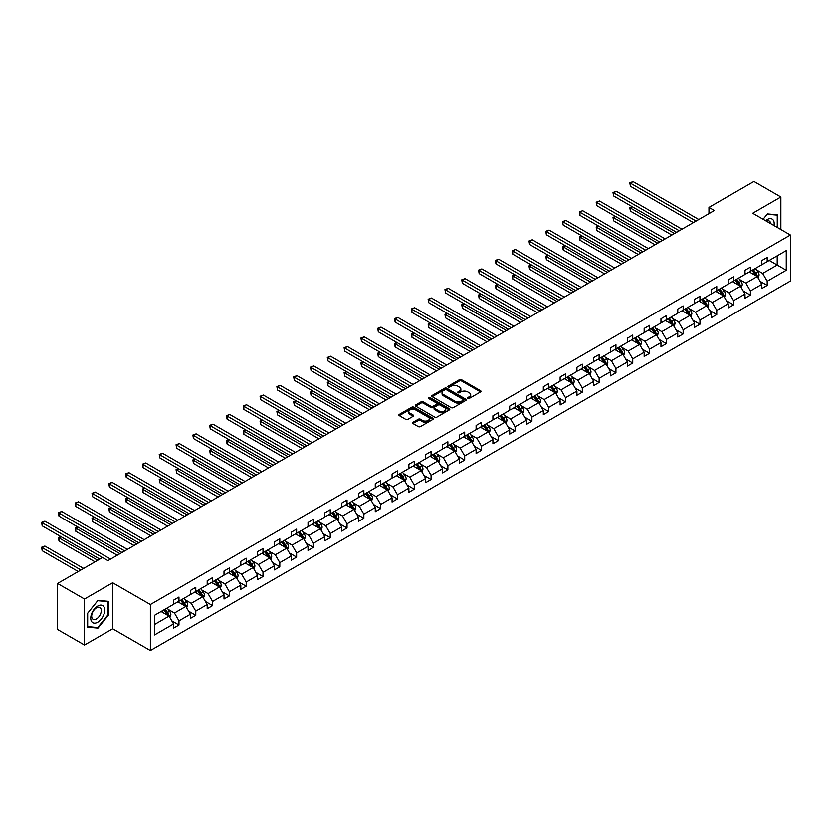 <?xml version="1.0" encoding="UTF-8"?>
<svg xmlns="http://www.w3.org/2000/svg" width="832" height="832" viewBox="0 0 832 832"><rect width="100%" height="100%" fill="white"/><g stroke="black" fill="none" stroke-linecap="round" stroke-linejoin="round"><path stroke-width="1.25" d="M467.834 398.403A1.05 0.603 0 0 0 469.31 398.403L480.553 391.914A1.498 0.863 0 0 0 480.99 391.3A1.498 0.863 0 0 0 480.553 390.697L461.51 379.704A1.498 0.863 0 0 0 459.399 379.704L448.167 386.194A1.05 0.603 0 0 0 449.644 387.046L451.1 386.204A4.784 2.766 0 0 1 457.87 386.204L459.451 387.119A4.784 2.766 0 0 1 460.855 389.074A4.784 2.766 0 0 1 459.451 391.03L457.995 391.872A1.05 0.603 0 0 0 459.482 392.725L460.928 391.882A4.784 2.766 0 0 1 467.698 391.882L469.29 392.798A4.784 2.766 0 0 1 470.683 394.753A4.784 2.766 0 0 1 469.29 396.708L467.834 397.55A1.05 0.603 0 0 0 467.834 398.403L467.834 397.55M412.974 422.313A1.498 0.863 0 0 0 412.537 422.926A1.498 0.863 0 0 0 412.974 423.54L418.319 426.618A1.498 0.863 0 0 0 420.43 426.618L432.91 419.422A1.498 0.863 0 0 0 433.347 418.808A1.498 0.863 0 0 0 432.91 418.194L413.878 407.212A1.498 0.863 0 0 0 411.757 407.212L399.287 414.409A1.498 0.863 0 0 0 398.85 415.022A1.498 0.863 0 0 0 399.287 415.636L405.735 419.359A1.498 0.863 0 0 0 407.846 419.359L413.192 416.27A1.498 0.863 0 0 0 413.629 415.667A1.498 0.863 0 0 0 413.192 415.054L409.989 413.202A4.004 2.309 0 0 1 408.814 411.57A4.004 2.309 0 0 1 411.289 409.438A4.004 2.309 0 0 1 415.646 409.937L428.178 417.175A4.004 2.309 0 0 1 429.354 418.808A4.004 2.309 0 0 1 426.878 420.94A4.004 2.309 0 0 1 422.521 420.441L420.43 419.234A1.498 0.863 0 0 0 418.319 419.234L412.974 422.313L412.974 423.54L418.319 420.482L418.319 419.234M112.674 582.764L84.5 599.03L57.564 583.482L57.564 629.512L84.5 645.06L112.674 628.794L150.374 650.562L150.374 604.531L112.674 582.764L112.674 628.794M780.863 229.518L780.863 196.986L752.69 213.252L790.4 235.019L150.374 604.531M780.863 196.986L753.938 181.438L708.958 207.407L708.958 213.626M57.564 583.482L102.544 557.513L107.931 560.622L714.345 210.517L708.958 207.407M451.204 407.638A1.498 0.863 0 0 0 453.315 407.638L465.795 400.431A1.498 0.863 0 0 0 466.232 399.818A1.498 0.863 0 0 0 465.795 399.214L446.763 388.222A1.498 0.863 0 0 0 444.652 388.222L432.172 395.429A1.498 0.863 0 0 0 431.735 396.032A1.498 0.863 0 0 0 432.172 396.646L451.204 407.638M428.938 398.622A1.05 0.603 0 0 1 429.998 398.778L449.332 409.937L436.873 417.123A1.498 0.863 0 0 1 434.762 417.123L415.73 406.141L415.73 404.914A1.498 0.863 0 0 0 415.293 405.527A1.498 0.863 0 0 0 415.73 406.141M415.73 404.914L421.065 401.835A1.498 0.863 0 0 1 423.186 401.835L430.903 406.286A1.498 0.863 0 0 0 433.014 406.286L436.561 404.248A1.498 0.863 0 0 0 436.998 403.634A1.498 0.863 0 0 0 436.561 403.021L428.522 398.382A1.05 0.603 0 0 1 429.998 397.53L449.353 408.699A1.498 0.863 0 0 1 449.79 409.313A1.498 0.863 0 0 1 449.353 409.926L449.353 408.699M84.5 599.03L84.5 645.06M154.523 615.326L173.586 604.323L173.586 600.153L178.974 597.043L178.974 601.203L190.393 594.62L190.393 590.45L195.78 587.34L195.78 591.51L207.199 584.917L207.199 580.746L212.586 577.637L212.586 581.807L224.006 575.214L224.006 571.043L229.393 567.934L229.393 572.104L240.812 565.51L240.812 561.34L246.199 558.23L246.199 562.401L257.618 555.807L257.618 551.637L263.006 548.527L263.006 552.698L274.425 546.104L274.425 541.934L279.812 538.824L279.812 542.994L291.231 536.401L291.231 532.23L296.618 529.121L296.618 533.291L308.038 526.698L308.038 522.527L313.425 519.418L313.425 523.588L324.844 516.994L324.844 512.824L330.231 509.714L330.231 513.885L341.65 507.291L341.65 503.121L347.038 500.011L347.038 504.182L358.457 497.588L358.457 493.418L363.844 490.308L363.844 494.478L375.263 487.885L375.263 483.714L380.65 480.605L380.65 484.775L392.07 478.182L392.07 474.011L397.457 470.902L397.457 475.072L408.876 468.478L408.876 464.308L414.263 461.198L414.263 465.369L425.682 458.775L425.682 454.605L431.07 451.495L431.07 455.666L442.489 449.072L442.489 444.902L447.876 441.792L447.876 445.962L459.295 439.369L459.295 435.198L464.682 432.089L464.682 436.259L476.102 429.666L476.102 425.506L481.489 422.386L481.489 426.556L492.908 419.962L492.908 415.802L498.285 412.693L498.285 416.853L509.704 410.259L509.704 406.099L515.091 402.99L515.091 407.15L526.51 400.556L526.51 396.396L531.898 393.286L531.898 397.446L543.317 390.853L543.317 386.693L548.704 383.583L548.704 387.743L560.123 381.15L560.123 376.99L565.51 373.88L565.51 378.04L576.93 371.446L576.93 367.286L582.317 364.177L582.317 368.337L593.736 361.743L593.736 357.583L599.123 354.474L599.123 358.634L610.542 352.05L610.542 347.88L615.93 344.77L615.93 348.93L627.349 342.347L627.349 338.177L632.736 335.067L632.736 339.238L644.155 332.644L644.155 328.474L649.542 325.364L649.542 329.534L660.962 322.941L660.962 318.77L666.349 315.661L666.349 319.831L677.768 313.238L677.768 309.067L683.155 305.958L683.155 310.128L694.574 303.534L694.574 299.364L699.962 296.254L699.962 300.425L711.381 293.831L711.381 289.661L716.768 286.551L716.768 290.722L728.187 284.128L728.187 279.958L733.574 276.848L733.574 281.018L744.994 274.425L744.994 270.254L750.381 267.145L750.381 271.315L761.8 264.722L761.8 260.551L767.187 257.442L767.187 261.612L786.25 250.598L786.25 270.254L767.187 281.268L767.187 285.428L761.8 288.538L761.8 284.378L750.381 290.971L750.381 295.131L744.994 298.241L744.994 294.081L733.574 300.674L733.574 304.834L728.187 307.944L728.187 303.784L716.768 310.378L716.768 314.538L711.381 317.647L711.381 313.487L699.962 320.081L699.962 324.241L694.574 327.35L694.574 323.19L683.155 329.784L683.155 333.944L677.768 337.054L677.768 332.894L666.349 339.477L666.349 343.647L660.962 346.757L660.962 342.597L649.542 349.18L649.542 353.35L644.155 356.46L644.155 352.29L632.736 358.883L632.736 363.054L627.349 366.163L627.349 361.993L615.93 368.586L615.93 372.757L610.542 375.866L610.542 371.696L599.123 378.29L599.123 382.46L593.736 385.57L593.736 381.399L582.317 387.993L582.317 392.163L576.93 395.273L576.93 391.102L565.51 397.696L565.51 401.866L560.123 404.976L560.123 400.806L548.704 407.399L548.704 411.57L543.317 414.679L543.317 410.509L531.898 417.102L531.898 421.273L526.51 424.382L526.51 420.212L515.091 426.806L515.091 430.976L509.704 434.086L509.704 429.915L498.285 436.509L498.285 440.679L492.908 443.789L492.908 439.618L481.489 446.212L481.489 450.382L476.102 453.492L476.102 449.322L464.682 455.915L464.682 460.086L459.295 463.195L459.295 459.025L447.876 465.618L447.876 469.789L442.489 472.898L442.489 468.728L431.07 475.322L431.07 479.492L425.682 482.602L425.682 478.431L414.263 485.025L414.263 489.195L408.876 492.305L408.876 488.134L397.457 494.728L397.457 498.898L392.07 502.008L392.07 497.838L380.65 504.431L380.65 508.602L375.263 511.711L375.263 507.541L363.844 514.134L363.844 518.294L358.457 521.414L358.457 517.244L347.038 523.838L347.038 527.998L341.65 531.107L341.65 526.947L330.231 533.541L330.231 537.701L324.844 540.81L324.844 536.65L313.425 543.244L313.425 547.404L308.038 550.514L308.038 546.354L296.618 552.947L296.618 557.107L291.231 560.217L291.231 556.057L279.812 562.65L279.812 566.81L274.425 569.92L274.425 565.76L263.006 572.354L263.006 576.514L257.618 579.623L257.618 575.463L246.199 582.057L246.199 586.217L240.812 589.326L240.812 585.166L229.393 591.75L229.393 595.92L224.006 599.03L224.006 594.87L212.586 601.453L212.586 605.623L207.199 608.733L207.199 604.562L195.78 611.156L195.78 615.326L190.393 618.436L190.393 614.266L178.974 620.859L178.974 625.03L173.586 628.139L173.586 623.969L154.523 634.982L154.523 615.326M150.374 650.562L790.4 281.05L790.4 235.019M177.902 601.827L185.869 606.434L174.45 613.028L168.22 609.43M174.45 613.028L178.974 620.859M185.869 606.434L190.393 614.266M173.586 603.325L174.45 603.824L178.974 601.203M194.709 592.124L202.675 596.731L191.256 603.325L185.026 599.726M191.256 603.325L195.78 611.156M202.675 596.731L207.199 604.562M190.393 593.622L191.256 594.121L195.78 591.51M211.515 582.421L219.482 587.028L208.062 593.622L201.833 590.023M208.062 593.622L212.586 601.453M219.482 587.028L224.006 594.87M207.199 583.918L208.062 584.418L212.586 581.807M228.322 572.718L236.288 577.325L224.869 583.918L218.639 580.32M224.869 583.918L229.393 591.75M236.288 577.325L240.812 585.166M224.006 574.215L224.869 574.714L229.393 572.104M245.128 563.014L253.094 567.622L241.675 574.215L235.446 570.617M241.675 574.215L246.199 582.057M253.094 567.622L257.618 575.463M240.812 564.512L241.675 565.011L246.199 562.401M261.934 553.311L269.901 557.918L258.482 564.512L252.252 560.914M258.482 564.512L263.006 572.354M269.901 557.918L274.425 565.76M257.618 554.809L258.482 555.308L263.006 552.698M278.73 543.618L286.707 548.215L275.288 554.809L269.048 551.21M275.288 554.809L279.812 562.65M286.707 548.215L291.231 556.057M274.425 545.106L275.288 545.605L279.812 542.994M295.537 533.915L303.514 538.512L292.094 545.106L285.854 541.507M292.094 545.106L296.618 552.947M303.514 538.512L308.038 546.354M291.231 535.402L292.094 535.902L296.618 533.291M312.343 524.212L320.32 528.809L308.901 535.402L302.661 531.804M308.901 535.402L313.425 543.244M320.32 528.809L324.844 536.65M308.038 525.699L308.901 526.198L313.425 523.588M329.15 514.509L337.126 519.106L325.707 525.699L319.467 522.101M325.707 525.699L330.231 533.541M337.126 519.106L341.65 526.947M324.844 515.996L325.707 516.495L330.231 513.885M345.956 504.806L353.933 509.402L342.514 515.996L336.274 512.398M342.514 515.996L347.038 523.838M353.933 509.402L358.457 517.244M341.65 506.293L342.514 506.792L347.038 504.182M362.762 495.102L370.739 499.699L359.32 506.293L353.08 502.694M359.32 506.293L363.844 514.134M370.739 499.699L375.263 507.541M358.457 496.59L359.32 497.089L363.844 494.478M379.569 485.399L387.546 489.996L376.126 496.59L369.886 492.991M376.126 496.59L380.65 504.431M387.546 489.996L392.07 497.838M375.263 486.886L376.126 487.386L380.65 484.775M396.375 475.696L404.352 480.293L392.933 486.886L386.693 483.288M392.933 486.886L397.457 494.728M404.352 480.293L408.876 488.134M392.07 477.183L392.933 477.682L397.457 475.072M413.182 465.993L421.158 470.59L409.739 477.183L403.499 473.585M409.739 477.183L414.263 485.025M421.158 470.59L425.682 478.431M408.876 467.48L409.739 467.979L414.263 465.369M429.988 456.29L437.965 460.886L426.546 467.48L420.306 463.882M426.546 467.48L431.07 475.322M437.965 460.886L442.489 468.728M425.682 457.777L426.546 458.276L431.07 455.666M446.794 446.586L454.771 451.183L443.352 457.777L437.112 454.178M443.352 457.777L447.876 465.618M454.771 451.183L459.295 459.025M442.489 448.074L443.352 448.573L447.876 445.962M463.601 436.883L471.578 441.49L460.158 448.074L453.918 444.475M460.158 448.074L464.682 455.915M471.578 441.49L476.102 449.322M459.295 438.37L460.158 438.87L464.682 436.259M480.407 427.18L488.374 431.787L476.954 438.37L470.725 434.772M476.954 438.37L481.489 446.212M488.374 431.787L492.908 439.618M476.102 428.678L476.954 429.166L481.489 426.556M497.214 417.477L505.18 422.084L493.761 428.678L487.531 425.069M493.761 428.678L498.285 436.509M505.18 422.084L509.704 429.915M492.908 418.974L493.761 419.463L498.285 416.853M514.02 407.774L521.986 412.381L510.567 418.974L504.338 415.366M510.567 418.974L515.091 426.806M521.986 412.381L526.51 420.212M509.704 409.271L510.567 409.76L515.091 407.15M530.826 398.07L538.793 402.678L527.374 409.271L521.144 405.662M527.374 409.271L531.898 417.102M538.793 402.678L543.317 410.509M526.51 399.568L527.374 400.057L531.898 397.446M547.633 388.367L555.599 392.974L544.18 399.568L537.95 395.959M544.18 399.568L548.704 407.399M555.599 392.974L560.123 400.806M543.317 389.865L544.18 390.364L548.704 387.743M564.439 378.664L572.406 383.271L560.986 389.865L554.757 386.266M560.986 389.865L565.51 397.696M572.406 383.271L576.93 391.102M560.123 380.162L560.986 380.661L565.51 378.04M581.246 368.961L589.212 373.568L577.793 380.162L571.563 376.563M577.793 380.162L582.317 387.993M589.212 373.568L593.736 381.399M576.93 370.458L577.793 370.958L582.317 368.337M598.052 359.258L606.018 363.865L594.599 370.458L588.37 366.86M594.599 370.458L599.123 378.29M606.018 363.865L610.542 371.696M593.736 360.755L594.599 361.254L599.123 358.634M614.858 349.554L622.825 354.162L611.406 360.755L605.176 357.157M611.406 360.755L615.93 368.586M622.825 354.162L627.349 361.993M610.542 351.052L611.406 351.551L615.93 348.93M631.654 339.851L639.631 344.458L628.212 351.052L621.972 347.454M628.212 351.052L632.736 358.883M639.631 344.458L644.155 352.29M627.349 341.349L628.212 341.848L632.736 339.238M648.461 330.148L656.438 334.755L645.018 341.349L638.778 337.75M645.018 341.349L649.542 349.18M656.438 334.755L660.962 342.597M644.155 331.646L645.018 332.145L649.542 329.534M665.267 320.445L673.244 325.052L661.825 331.646L655.585 328.047M661.825 331.646L666.349 339.477M673.244 325.052L677.768 332.894M660.962 321.942L661.825 322.442L666.349 319.831M682.074 310.742L690.05 315.349L678.631 321.942L672.391 318.344M678.631 321.942L683.155 329.784M690.05 315.349L694.574 323.19M677.768 312.239L678.631 312.738L683.155 310.128M698.88 301.038L706.857 305.646L695.438 312.239L689.198 308.641M695.438 312.239L699.962 320.081M706.857 305.646L711.381 313.487M694.574 302.536L695.438 303.035L699.962 300.425M715.686 291.346L723.663 295.942L712.244 302.536L706.004 298.938M712.244 302.536L716.768 310.378M723.663 295.942L728.187 303.784M711.381 292.833L712.244 293.332L716.768 290.722M732.493 281.642L740.47 286.239L729.05 292.833L722.81 289.234M729.05 292.833L733.574 300.674M740.47 286.239L744.994 294.081M728.187 283.13L729.05 283.629L733.574 281.018M749.299 271.939L757.276 276.536L745.857 283.13L739.617 279.531M745.857 283.13L750.381 290.971M757.276 276.536L761.8 284.378M744.994 273.426L745.857 273.926L750.381 271.315M769.236 260.426L777.202 265.034L762.663 273.426L756.423 269.828M762.663 273.426L767.187 281.268M786.25 270.254L777.202 265.034L777.202 255.83L786.25 250.598M761.8 263.723L762.663 264.222L767.187 261.612M154.523 624.53L169.062 616.138L161.096 611.53M169.062 616.138L173.586 623.969M760.022 281.299L767.187 285.428M743.215 291.002L750.381 295.131M726.409 300.706L733.574 304.834M709.602 310.409L716.768 314.538M692.796 320.112L699.962 324.241M675.99 329.815L683.155 333.944M659.183 339.508L666.349 343.647M642.377 349.211L649.542 353.35M625.57 358.914L632.736 363.054M608.764 368.618L615.93 372.757M591.958 378.321L599.123 382.46M575.151 388.024L582.317 392.163M558.345 397.727L565.51 401.866M541.538 407.43L548.704 411.57M524.742 417.134L531.898 421.273M507.936 426.837L515.091 430.976M491.13 436.54L498.285 440.679M474.323 446.243L481.489 450.382M457.517 455.946L464.682 460.086M440.71 465.65L447.876 469.789M423.904 475.353L431.07 479.492M407.098 485.056L414.263 489.195M390.291 494.759L397.457 498.898M373.485 504.462L380.65 508.602M356.678 514.166L363.844 518.294M339.872 523.869L347.038 527.998M323.066 533.572L330.231 537.701M306.259 543.275L313.425 547.404M289.453 552.978L296.618 557.107M272.646 562.682L279.812 566.81M255.84 572.385L263.006 576.514M239.034 582.088L246.199 586.217M222.227 591.781L229.393 595.92M205.421 601.484L212.586 605.623M188.614 611.187L195.78 615.326M171.818 620.89L178.974 625.03M777.795 227.739L777.795 214.843L767.395 213.918L763.1 219.263L767.187 214.219L777.254 215.124L777.254 227.438M108.358 615.202L108.358 601.338L97.968 600.413L87.568 613.34L87.568 627.203L97.968 628.129L108.358 615.202L107.817 614.89M468.25 398.549L469.29 397.946A4.784 2.766 0 0 0 470.683 396.001L470.683 394.753M460.855 389.074L460.855 390.322A4.784 2.766 0 0 1 459.451 392.267L458.422 392.87M480.553 390.697L480.553 391.914L461.51 380.952A1.498 0.863 0 0 0 459.399 380.952L448.583 387.192M465.774 400.442L446.763 389.459A1.498 0.863 0 0 0 444.652 389.459L432.193 396.656L432.172 395.429M463.154 400.244A1.05 0.603 0 0 0 463.154 399.391L446.441 389.75A1.05 0.603 0 0 0 444.964 389.75L443.435 390.634A4.784 2.766 0 0 0 442.031 392.59A4.784 2.766 0 0 0 443.435 394.534L454.854 401.128A4.784 2.766 0 0 0 461.625 401.128L463.154 400.244L463.154 401.492A1.05 0.603 0 0 0 463.455 401.066L463.455 399.818M442.031 392.59L442.031 393.827A4.784 2.766 0 0 0 443.435 395.782L443.435 394.534M463.154 401.492L461.625 402.376A4.784 2.766 0 0 1 454.854 402.376L443.435 395.782M415.75 406.151L421.065 403.083L421.065 401.835M436.998 403.634L436.998 404.882A1.498 0.863 0 0 1 436.561 405.486L433.014 407.534A1.498 0.863 0 0 1 430.903 407.534L423.186 403.083A1.498 0.863 0 0 0 421.065 403.083M438.911 410.914A4.004 2.309 0 0 0 443.269 411.414A4.004 2.309 0 0 0 445.744 409.282A4.004 2.309 0 0 0 444.569 407.649L440.149 405.101A1.498 0.863 0 0 0 438.038 405.101L434.502 407.15A1.498 0.863 0 0 0 434.054 407.753A1.498 0.863 0 0 0 434.502 408.366L438.911 410.914L438.911 412.162A4.004 2.309 0 0 0 443.269 412.662A4.004 2.309 0 0 0 445.744 410.53L445.744 409.282M434.054 407.753L434.054 409.001A1.498 0.863 0 0 0 434.502 409.614L434.502 408.366M438.911 412.162L434.502 409.614M429.354 418.808L429.354 420.046A4.004 2.309 0 0 1 426.878 422.188A4.004 2.309 0 0 1 422.521 421.689L420.43 420.482A1.498 0.863 0 0 0 418.319 420.482M408.814 411.57L408.814 412.818A4.004 2.309 0 0 0 409.989 414.45L409.989 413.202M413.192 415.054L413.192 416.27L409.989 414.45M432.91 418.194L432.91 419.422L413.878 408.45A1.498 0.863 0 0 0 411.757 408.45L399.308 415.646L399.287 414.409M96.866 627.494L97.968 628.129M758.087 277.961L759.086 275.09A4.035 2.33 -120 0 0 757.796 271.658L755.373 268.424M751.036 272.938L749.986 271.534M632.445 206.835L630.396 208.01L630.396 211.12L671.84 235.05M756.673 276.193L756.902 275.267A4.035 2.33 -120 0 0 755.747 272.834L753.324 269.61M752.315 270.192L754.978 273.749A2.059 1.186 60 0 1 755.352 274.373L756.902 275.267M752.034 270.358L754.458 273.582A4.035 2.33 60 0 1 755.456 275.496M630.396 211.12L629.803 207.678L674.534 233.501M629.803 207.678L632.206 206.7M696.082 221.062L630.396 183.134L633.09 181.584L698.776 219.502M693.389 222.612L630.396 186.243L630.396 183.134L629.803 182.79L633.09 181.584M630.396 186.243L629.803 182.79M741.281 287.664L742.279 284.794A4.035 2.33 -120 0 0 740.99 281.362L738.566 278.127M734.23 282.641L733.179 281.237M615.638 216.538L613.59 217.714L613.59 220.823L655.034 244.754M739.866 285.896L740.095 284.97A4.035 2.33 -120 0 0 738.941 282.537L736.518 279.313M735.509 279.895L738.171 283.452A2.059 1.186 60 0 1 738.546 284.076L740.095 284.97M735.228 280.062L737.651 283.286A4.035 2.33 60 0 1 738.65 285.199M613.59 220.823L612.997 217.381L657.727 243.204M612.997 217.381L615.399 216.403M724.485 297.357L725.473 294.497A4.035 2.33 -120 0 0 724.183 291.065L721.76 287.83M717.423 292.344L716.373 290.94M598.832 226.242L596.783 227.417L596.783 230.526L638.227 254.457M723.06 295.599L723.289 294.674A4.035 2.33 -120 0 0 722.134 292.24L719.722 289.016M718.702 289.598L721.365 293.155A2.059 1.186 60 0 1 721.739 293.779L723.289 294.674M718.422 289.765L720.845 292.989A4.035 2.33 60 0 1 721.854 294.892M596.783 230.526L596.19 227.074L640.921 252.907M596.19 227.074L598.593 226.106M679.276 230.755L613.59 192.837L616.283 191.287L681.97 229.206M676.582 232.315L613.59 195.946L613.59 192.837L612.997 192.494L616.283 191.287M613.59 195.946L612.997 192.494M662.47 240.458L596.783 202.54L599.477 200.99L665.163 238.909M659.776 242.018L596.783 205.65L596.783 202.54L596.19 202.197L599.477 200.99M596.783 205.65L596.19 202.197M773.999 225.555A9.901 5.72 120 0 0 765.586 220.698M770.682 223.642A6.781 3.91 120 0 0 769.298 221.042A6.781 3.91 120 0 0 766.366 221.146M776.589 214.739L777.254 215.124M103.813 614.692A9.901 5.72 120 0 0 101.254 605.124A9.901 5.72 120 0 0 91.686 613.6A9.901 5.72 120 0 0 94.245 623.168A9.901 5.72 120 0 0 103.813 614.692M100.63 613.777A6.781 3.91 120 0 0 99.861 607.537A6.781 3.91 120 0 0 92.321 613.038A6.781 3.91 120 0 0 93.08 619.278A6.781 3.91 120 0 0 100.63 613.777M87.672 626.673L87.672 613.246L97.75 600.714L107.817 601.619L107.817 615.046L97.75 627.578L87.568 626.61M107.151 601.234L107.817 601.619M707.678 307.06L708.666 304.2A4.035 2.33 -120 0 0 707.377 300.768L704.954 297.534M700.617 302.047L699.566 300.643M582.026 235.945L579.977 237.12L579.977 240.23L621.421 264.16M706.264 305.302L706.482 304.377A4.035 2.33 -120 0 0 705.328 301.943L702.915 298.719M701.896 299.302L704.558 302.858A2.059 1.186 60 0 1 704.933 303.482L706.482 304.377M701.615 299.468L704.038 302.692A4.035 2.33 60 0 1 705.047 304.595M579.977 240.23L579.384 236.777L624.114 262.61M579.384 236.777L581.797 235.81M645.663 250.162L579.977 212.243L582.67 210.694L648.357 248.612M642.97 251.722L579.977 215.353L579.977 212.243L579.384 211.9L582.67 210.694M579.977 215.353L579.384 211.9M690.872 316.763L691.86 313.903A4.035 2.33 -120 0 0 690.57 310.471L688.147 307.237M683.81 311.75L682.76 310.346M565.219 245.648L563.17 246.823L563.17 249.933L604.614 273.863M689.458 315.006L689.676 314.08A4.035 2.33 -120 0 0 688.522 311.646L686.109 308.422M685.09 309.005L687.752 312.562A2.059 1.186 60 0 1 688.126 313.186L689.676 314.08M684.809 309.171L687.232 312.395A4.035 2.33 60 0 1 688.241 314.298M563.17 249.933L562.588 246.48L607.308 272.303M562.588 246.48L564.99 245.502M628.857 259.865L563.17 221.946L565.864 220.397L631.55 258.315M626.163 261.425L563.17 225.056L562.588 221.603L565.864 220.397M563.17 225.056L562.588 221.603M674.066 326.466L675.054 323.606A4.035 2.33 -120 0 0 673.764 320.174L671.341 316.94M667.004 321.454L665.964 320.05M548.413 255.351L546.374 256.526L546.374 259.636L587.808 283.566M672.651 324.709L672.87 323.783A4.035 2.33 -120 0 0 671.715 321.35L669.302 318.126M668.283 318.708L670.946 322.265A2.059 1.186 60 0 1 671.32 322.889L672.87 323.783M668.002 318.874L670.426 322.098A4.035 2.33 60 0 1 671.434 324.002M546.374 259.636L545.782 256.183L590.502 282.006M545.782 256.183L548.184 255.206M612.05 269.568L546.374 231.65L549.068 230.09L614.744 268.018M609.357 271.128L546.374 234.759L546.374 231.65L545.782 231.306L549.068 230.09M546.374 234.759L545.782 231.306M657.259 336.17L658.247 333.31A4.035 2.33 -120 0 0 656.958 329.878L654.545 326.643M650.198 331.157L649.158 329.753M531.606 265.054L529.568 266.23L529.568 269.339L571.012 293.27M655.845 334.412L656.063 333.486A4.035 2.33 -120 0 0 654.909 331.053L652.496 327.829M651.477 328.411L654.139 331.968A2.059 1.186 60 0 1 654.514 332.592L656.063 333.486M651.196 328.578L653.619 331.802A4.035 2.33 60 0 1 654.628 333.705M529.568 269.339L528.975 265.886L573.695 291.71M528.975 265.886L531.378 264.909M595.244 279.271L529.568 241.353L532.262 239.793L597.938 277.722M592.55 280.831L529.568 244.462L529.568 241.353L528.975 241.01L532.262 239.793M529.568 244.462L528.975 241.01M640.453 345.873L641.441 343.013A4.035 2.33 -120 0 0 640.151 339.581L637.738 336.346M633.391 340.86L632.351 339.456M514.8 274.758L512.762 275.933L512.762 279.042L554.206 302.973M639.038 344.115L639.257 343.19A4.035 2.33 -120 0 0 638.102 340.756L635.69 337.532M634.681 338.114L637.333 341.671A2.059 1.186 60 0 1 637.707 342.295L639.257 343.19M634.39 338.281L636.813 341.505A4.035 2.33 60 0 1 637.822 343.408M512.762 279.042L512.169 275.59L556.899 301.413M512.169 275.59L514.571 274.612M578.438 288.974L512.762 251.056L515.455 249.496L581.131 287.425M575.744 290.534L512.762 254.166L512.762 251.056L512.169 250.713L515.455 249.496M512.762 254.166L512.169 250.713M623.646 355.576L624.634 352.716A4.035 2.33 -120 0 0 623.345 349.284L620.932 346.05M616.595 350.563L615.545 349.159M498.004 284.45L495.955 285.636L495.955 288.746L537.399 312.676M622.232 353.818L622.45 352.893A4.035 2.33 -120 0 0 621.296 350.459L618.883 347.235M617.874 347.818L620.537 351.374A2.059 1.186 60 0 1 620.901 351.998L622.45 352.893M617.594 347.974L620.006 351.208A4.035 2.33 60 0 1 621.015 353.111M495.955 288.746L495.362 285.293L540.093 311.116M495.362 285.293L497.765 284.315M561.631 298.678L495.955 260.759L498.649 259.199L564.325 297.128M558.938 300.238L495.955 263.869L495.955 260.759L495.362 260.416L498.649 259.199M495.955 263.869L495.362 260.416M606.84 365.279L607.828 362.419A4.035 2.33 -120 0 0 606.538 358.977L604.126 355.753M599.789 360.266L598.738 358.862M481.198 294.154L479.149 295.339L479.149 298.449L520.593 322.379M605.426 363.522L605.654 362.596A4.035 2.33 -120 0 0 604.49 360.162L602.077 356.938M601.068 357.521L603.73 361.067A2.059 1.186 60 0 1 604.094 361.702L605.654 362.596M600.787 357.677L603.2 360.911A4.035 2.33 60 0 1 604.209 362.814M479.149 298.449L478.556 294.996L523.286 320.819M478.556 294.996L480.958 294.018M590.034 374.982L591.022 372.122A4.035 2.33 -120 0 0 589.732 368.68L587.319 365.456M582.982 369.97L581.932 368.566M464.391 303.857L462.342 305.042L462.342 308.152L503.786 332.082M588.619 373.225L588.848 372.299A4.035 2.33 -120 0 0 587.683 369.866L585.27 366.642M584.262 367.224L586.924 370.77A2.059 1.186 60 0 1 587.298 371.405L588.848 372.299M583.981 367.38L586.394 370.614A4.035 2.33 60 0 1 587.402 372.518M462.342 308.152L461.75 304.699L506.48 330.522M461.75 304.699L464.152 303.722M573.227 384.686L574.215 381.826A4.035 2.33 -120 0 0 572.926 378.383L570.513 375.159M566.176 379.673L565.126 378.269M447.585 313.56L445.536 314.746L445.536 317.855L486.98 341.786M571.813 382.928L572.042 382.002A4.035 2.33 -120 0 0 570.887 379.569L568.464 376.345M567.455 376.927L570.118 380.474A2.059 1.186 60 0 1 570.492 381.098L572.042 382.002M567.174 377.083L569.587 380.318A4.035 2.33 60 0 1 570.596 382.221M445.536 317.855L444.943 314.402L489.674 340.226M444.943 314.402L447.346 313.425M556.421 394.389L557.409 391.529A4.035 2.33 -120 0 0 556.119 388.086L553.706 384.862M549.37 389.376L548.319 387.972M430.778 323.263L428.73 324.449L428.73 327.558L470.174 351.489M555.006 392.631L555.235 391.706A4.035 2.33 -120 0 0 554.081 389.272L551.658 386.048M550.649 386.63L553.311 390.177A2.059 1.186 60 0 1 553.686 390.801L555.235 391.706M550.368 386.786L552.781 390.021A4.035 2.33 60 0 1 553.79 391.924M428.73 327.558L428.137 324.106L472.867 349.929M428.137 324.106L430.539 323.128M539.614 404.092L540.602 401.232A4.035 2.33 -120 0 0 539.313 397.79L536.9 394.566M532.563 399.079L531.513 397.675M413.972 332.966L411.923 334.152L411.923 337.262L453.367 361.192M538.2 402.334L538.429 401.398A4.035 2.33 -120 0 0 537.274 398.975L534.851 395.751M533.842 396.334L536.505 399.88A2.059 1.186 60 0 1 536.879 400.504L538.429 401.398M533.562 396.49L535.974 399.724A4.035 2.33 60 0 1 536.983 401.627M411.923 337.262L411.33 333.809L456.061 359.632M411.33 333.809L413.733 332.831M522.808 413.795L523.796 410.935A4.035 2.33 -120 0 0 522.506 407.493L520.094 404.269M515.757 408.772L514.706 407.378M397.166 342.67L395.117 343.855L395.117 346.965L436.561 370.895M521.394 412.038L521.622 411.102A4.035 2.33 -120 0 0 520.468 408.678L518.045 405.444M517.036 406.037L519.698 409.583A2.059 1.186 60 0 1 520.073 410.207L521.622 411.102M516.755 406.193L519.168 409.427A4.035 2.33 60 0 1 520.177 411.33M395.117 346.965L394.524 343.512L439.254 369.335M394.524 343.512L396.926 342.534M506.002 423.498L506.99 420.638A4.035 2.33 -120 0 0 505.71 417.196L503.287 413.972M498.95 418.475L497.9 417.082M380.359 352.373L378.31 353.558L378.31 356.668L419.754 380.598M504.587 421.741L504.816 420.805A4.035 2.33 -120 0 0 503.662 418.382L501.238 415.147M500.23 415.74L502.892 419.286A2.059 1.186 60 0 1 503.266 419.91L504.816 420.805M499.949 415.896L502.362 419.13A4.035 2.33 60 0 1 503.37 421.034M378.31 356.668L377.718 353.215L422.448 379.038M377.718 353.215L380.12 352.238M489.195 433.202L490.183 430.342A4.035 2.33 -120 0 0 488.904 426.899L486.481 423.675M482.144 428.178L481.094 426.785M363.553 362.076L361.504 363.262L361.504 366.371L402.948 390.302M487.781 431.434L488.01 430.508A4.035 2.33 -120 0 0 486.855 428.085L484.432 424.85M483.423 425.443L486.086 428.99A2.059 1.186 60 0 1 486.46 429.614L488.01 430.508M483.142 425.599L485.555 428.834A4.035 2.33 60 0 1 486.564 430.737M361.504 366.371L360.911 362.918L405.642 388.742M360.911 362.918L363.314 361.941M472.389 442.905L473.377 440.045A4.035 2.33 -120 0 0 472.098 436.602L469.674 433.378M465.338 437.882L464.287 436.488M346.746 371.779L344.698 372.965L344.698 376.074L386.142 400.005M470.974 441.137L471.203 440.211A4.035 2.33 -120 0 0 470.049 437.788L467.626 434.554M466.617 435.146L469.279 438.693A2.059 1.186 60 0 1 469.654 439.317L471.203 440.211M466.336 435.302L468.749 438.537A4.035 2.33 60 0 1 469.758 440.44M344.698 376.074L344.105 372.622L388.835 398.445M344.105 372.622L346.507 371.644M455.582 452.608L456.581 449.748A4.035 2.33 -120 0 0 455.291 446.306L452.868 443.082M448.531 447.585L447.481 446.191M329.94 381.482L327.891 382.668L327.891 385.778L369.335 409.698M454.168 450.84L454.397 449.914A4.035 2.33 -120 0 0 453.242 447.491L450.819 444.257M449.81 444.839L452.473 448.396A2.059 1.186 60 0 1 452.847 449.02L454.397 449.914M449.53 445.006L451.953 448.24A4.035 2.33 60 0 1 452.951 450.143M327.891 385.778L327.298 382.325L372.029 408.148M327.298 382.325L329.701 381.347M544.825 308.381L479.149 270.462L481.842 268.902L547.518 306.831M542.131 309.941L479.149 273.572L479.149 270.462L478.556 270.119L481.842 268.902M479.149 273.572L478.556 270.119M528.018 318.084L462.342 280.166L465.036 278.606L530.712 316.534M525.325 319.644L462.342 283.275L462.342 280.166L461.75 279.822L465.036 278.606M462.342 283.275L461.75 279.822M511.212 327.787L445.536 289.869L448.23 288.309L513.906 326.238M508.529 329.347L445.536 292.978L445.536 289.869L444.943 289.526L448.23 288.309M445.536 292.978L444.943 289.526M494.416 337.49L428.73 299.572L431.423 298.012L497.11 335.941M491.722 339.05L428.73 302.682L428.73 299.572L428.137 299.229L431.423 298.012M428.73 302.682L428.137 299.229M477.61 347.194L411.923 309.275L414.617 307.715L480.303 345.644M474.916 348.754L411.923 312.385L411.923 309.275L411.33 308.932L414.617 307.715M411.923 312.385L411.33 308.932M460.803 356.897L395.117 318.978L397.81 317.418L463.497 355.337M458.11 358.446L395.117 322.088L395.117 318.978L394.524 318.635L397.81 317.418M395.117 322.088L394.524 318.635M443.997 366.6L378.31 328.682L381.004 327.122L446.69 365.04M441.303 368.15L378.31 331.791L378.31 328.682L377.718 328.338L381.004 327.122M378.31 331.791L377.718 328.338M427.19 376.303L361.504 338.385L364.198 336.825L429.884 374.743M424.497 377.853L361.504 341.494L361.504 338.385L360.911 338.042L364.198 336.825M361.504 341.494L360.911 338.042M410.384 386.006L344.698 348.088L347.391 346.528L413.078 384.446M407.69 387.556L344.698 351.198L344.698 348.088L344.105 347.745L347.391 346.528M344.698 351.198L344.105 347.745M393.578 395.71L327.891 357.791L330.585 356.231L396.271 394.15M390.884 397.259L327.891 360.901L327.891 357.791L327.298 357.448L330.585 356.231M327.891 360.901L327.298 357.448M438.776 462.311L439.774 459.451A4.035 2.33 -120 0 0 438.485 456.009L436.062 452.785M431.725 457.288L430.674 455.894M313.134 391.186L311.085 392.371L311.085 395.481L352.529 419.401M437.362 460.543L437.59 459.618A4.035 2.33 -120 0 0 436.436 457.194L434.013 453.96M433.004 454.542L435.666 458.099A2.059 1.186 60 0 1 436.041 458.723L437.59 459.618M432.723 454.709L435.146 457.943A4.035 2.33 60 0 1 436.145 459.846M311.085 395.481L310.492 392.028L355.222 417.851M310.492 392.028L312.894 391.05M376.771 405.413L311.085 367.484L313.778 365.934L379.465 403.853M374.078 406.962L311.085 370.604L311.085 367.484L310.492 367.151L313.778 365.934M311.085 370.604L310.492 367.151M421.97 472.014L422.968 469.154A4.035 2.33 -120 0 0 421.678 465.712L419.255 462.488M414.918 466.991L413.868 465.598M296.327 400.889L294.278 402.074L294.278 405.184L335.722 429.104M420.555 470.246L420.784 469.321A4.035 2.33 -120 0 0 419.63 466.898L417.206 463.663M416.198 464.246L418.86 467.802A2.059 1.186 60 0 1 419.234 468.426L420.784 469.321M415.917 464.412L418.34 467.636A4.035 2.33 60 0 1 419.338 469.55M294.278 405.184L293.686 401.731L338.416 427.554M293.686 401.731L296.088 400.754M359.965 415.116L294.278 377.187L296.972 375.638L362.658 413.556M357.271 416.666L294.278 380.297L294.278 377.187L293.686 376.854L296.972 375.638M294.278 380.297L293.686 376.854M405.163 481.718L406.162 478.858A4.035 2.33 -120 0 0 404.872 475.415L402.449 472.191M398.112 476.694L397.062 475.301M279.521 410.592L277.472 411.778L277.472 414.887L318.916 438.807M403.749 479.95L403.978 479.024A4.035 2.33 -120 0 0 402.823 476.601L400.4 473.366M399.391 473.949L402.054 477.506A2.059 1.186 60 0 1 402.428 478.13L403.978 479.024M399.11 474.115L401.534 477.339A4.035 2.33 60 0 1 402.532 479.253M277.472 414.887L276.879 411.434L321.61 437.258M276.879 411.434L279.282 410.457M343.158 424.819L277.472 386.89L280.166 385.341L345.852 423.259M340.465 426.369L277.472 390L277.472 386.89L276.879 386.558L280.166 385.341M277.472 390L276.879 386.558M388.357 491.421L389.355 488.561A4.035 2.33 -120 0 0 388.066 485.118L385.642 481.894M381.306 486.398L380.255 485.004M262.714 420.295L260.666 421.481L260.666 424.59L302.11 448.51M386.942 489.653L387.171 488.727A4.035 2.33 -120 0 0 386.017 486.304L383.594 483.07M382.585 483.652L385.247 487.209A2.059 1.186 60 0 1 385.622 487.833L387.171 488.727M382.304 483.818L384.727 487.042A4.035 2.33 60 0 1 385.726 488.956M260.666 424.59L260.073 421.138L304.803 446.961M260.073 421.138L262.475 420.16M326.352 434.522L260.666 396.594L263.359 395.044L329.046 432.962M323.658 436.072L260.666 399.703L260.666 396.594L260.073 396.25L263.359 395.044M260.666 399.703L260.073 396.25M371.561 501.124L372.549 498.264A4.035 2.33 -120 0 0 371.259 494.822L368.836 491.598M364.499 496.101L363.449 494.707M245.908 429.998L243.859 431.184L243.859 434.294L285.303 458.214M370.136 499.356L370.365 498.43A4.035 2.33 -120 0 0 369.21 496.007L366.798 492.773M365.778 493.355L368.441 496.912A2.059 1.186 60 0 1 368.815 497.536L370.365 498.43M365.498 493.522L367.921 496.746A4.035 2.33 60 0 1 368.93 498.659M243.859 434.294L243.266 430.841L287.997 456.664M243.266 430.841L245.669 429.863M309.546 444.226L243.859 406.297L246.553 404.747L312.239 442.666M306.852 445.775L243.859 409.406L243.859 406.297L243.266 405.954L246.553 404.747M243.859 409.406L243.266 405.954M354.754 510.827L355.742 507.957A4.035 2.33 -120 0 0 354.453 504.525L352.03 501.29M347.693 505.804L346.642 504.4M229.102 439.702L227.053 440.887L227.053 443.997L268.497 467.917M353.34 509.059L353.558 508.134A4.035 2.33 -120 0 0 352.404 505.71L349.991 502.476M348.972 503.058L351.634 506.615A2.059 1.186 60 0 1 352.009 507.239L353.558 508.134M348.691 503.225L351.114 506.449A4.035 2.33 60 0 1 352.123 508.362M227.053 443.997L226.46 440.544L271.19 466.367M226.46 440.544L228.873 439.566M292.739 453.929L227.053 416L229.746 414.45L295.433 452.369M290.046 455.478L227.053 419.11L227.053 416L226.46 415.657L229.746 414.45M227.053 419.11L226.46 415.657M337.948 520.53L338.936 517.66A4.035 2.33 -120 0 0 337.646 514.228L335.223 510.994M330.886 515.507L329.836 514.103M212.295 449.405L210.246 450.58L210.246 453.7L251.69 477.62M336.534 518.762L336.752 517.837A4.035 2.33 -120 0 0 335.598 515.414L333.185 512.179M332.166 512.762L334.828 516.318A2.059 1.186 60 0 1 335.202 516.942L336.752 517.837M331.885 512.928L334.308 516.152A4.035 2.33 60 0 1 335.317 518.066M210.246 453.7L209.664 450.247L254.384 476.07M209.664 450.247L212.066 449.27M275.933 463.632L210.246 425.703L212.94 424.154L278.626 462.072M273.239 465.182L210.246 428.813L209.664 425.36L212.94 424.154M210.246 428.813L209.664 425.36M321.142 530.234L322.13 527.363A4.035 2.33 -120 0 0 320.84 523.931L318.417 520.697M314.08 525.21L313.04 523.806M195.489 459.108L193.45 460.283L193.45 463.393L234.884 487.323M319.727 528.466L319.946 527.54A4.035 2.33 -120 0 0 318.791 525.106L316.378 521.882M315.359 522.465L318.022 526.022A2.059 1.186 60 0 1 318.396 526.646L319.946 527.54M315.078 522.631L317.502 525.855A4.035 2.33 60 0 1 318.51 527.769M193.45 463.393L192.858 459.95L237.578 485.774M192.858 459.95L195.26 458.973M304.335 539.937L305.323 537.066A4.035 2.33 -120 0 0 304.034 533.634L301.621 530.4M297.274 534.914L296.234 533.51M178.682 468.811L176.644 469.986L176.644 473.096L218.088 497.026M302.921 538.169L303.139 537.243A4.035 2.33 -120 0 0 301.985 534.81L299.572 531.586M298.553 532.168L301.215 535.725A2.059 1.186 60 0 1 301.59 536.349L303.139 537.243M298.272 532.334L300.695 535.558A4.035 2.33 60 0 1 301.704 537.472M176.644 473.096L176.051 469.654L220.771 495.477M176.051 469.654L178.454 468.676M287.529 549.63L288.517 546.77A4.035 2.33 -120 0 0 287.227 543.338L284.814 540.103M280.467 544.617L279.427 543.213M161.876 478.514L159.838 479.69L159.838 482.799L201.282 506.73M286.114 547.872L286.333 546.946A4.035 2.33 -120 0 0 285.178 544.513L282.766 541.289M281.757 541.871L284.409 545.428A2.059 1.186 60 0 1 284.783 546.052L286.333 546.946M281.466 542.038L283.889 545.262A4.035 2.33 60 0 1 284.898 547.165M159.838 482.799L159.245 479.346L203.975 505.18M159.245 479.346L161.647 478.379M270.722 559.333L271.71 556.473A4.035 2.33 -120 0 0 270.421 553.041L268.008 549.806M263.671 554.32L262.621 552.916M145.08 488.218L143.031 489.393L143.031 492.502L184.475 516.433M269.308 557.575L269.526 556.65A4.035 2.33 -120 0 0 268.372 554.216L265.959 550.992M264.95 551.574L267.613 555.131A2.059 1.186 60 0 1 267.977 555.755L269.526 556.65M264.67 551.741L267.082 554.965A4.035 2.33 60 0 1 268.091 556.868M143.031 492.502L142.438 489.05L187.169 514.883M142.438 489.05L144.841 488.082M253.916 569.036L254.904 566.176A4.035 2.33 -120 0 0 253.614 562.744L251.202 559.51M246.865 564.023L245.814 562.619M128.274 497.921L126.225 499.096L126.225 502.206L167.669 526.136M252.502 567.278L252.73 566.353A4.035 2.33 -120 0 0 251.566 563.919L249.153 560.695M248.144 561.278L250.806 564.834A2.059 1.186 60 0 1 251.17 565.458L252.73 566.353M247.863 561.444L250.276 564.668A4.035 2.33 60 0 1 251.285 566.571M126.225 502.206L125.632 498.753L170.362 524.576M125.632 498.753L128.034 497.775M237.11 578.739L238.098 575.879A4.035 2.33 -120 0 0 236.808 572.447L234.395 569.213M230.058 573.726L229.008 572.322M111.467 507.624L109.418 508.799L109.418 511.909L150.862 535.839M235.695 576.982L235.924 576.056A4.035 2.33 -120 0 0 234.759 573.622L232.346 570.398M231.338 570.981L234 574.538A2.059 1.186 60 0 1 234.374 575.162L235.924 576.056M231.057 571.147L233.47 574.371A4.035 2.33 60 0 1 234.478 576.274M109.418 511.909L108.826 508.456L153.556 534.279M108.826 508.456L111.228 507.478M220.303 588.442L221.291 585.582A4.035 2.33 -120 0 0 220.002 582.15L217.589 578.916M213.252 583.43L212.202 582.026M94.661 517.327L92.612 518.502L92.612 521.612L134.056 545.542M218.889 586.685L219.118 585.759A4.035 2.33 -120 0 0 217.963 583.326L215.54 580.102M214.531 580.684L217.194 584.241A2.059 1.186 60 0 1 217.568 584.865L219.118 585.759M214.25 580.85L216.663 584.074A4.035 2.33 60 0 1 217.672 585.978M92.612 521.612L92.019 518.159L136.75 543.982M92.019 518.159L94.422 517.182M203.497 598.146L204.485 595.286A4.035 2.33 -120 0 0 203.195 591.854L200.782 588.619M196.446 593.133L195.395 591.729M77.854 527.03L75.806 528.206L75.806 531.315L117.25 555.246M202.082 596.388L202.311 595.462A4.035 2.33 -120 0 0 201.157 593.029L198.734 589.805M197.725 590.387L200.387 593.944A2.059 1.186 60 0 1 200.762 594.568L202.311 595.462M197.444 590.554L199.857 593.778A4.035 2.33 60 0 1 200.866 595.681M75.806 531.315L75.213 527.862L119.943 553.686M75.213 527.862L77.615 526.885M186.69 607.849L187.678 604.989A4.035 2.33 -120 0 0 186.389 601.557L183.976 598.322M179.639 602.836L178.589 601.432M61.048 536.723L58.999 537.909L58.999 541.018L95.056 561.839M185.276 606.091L185.505 605.166A4.035 2.33 -120 0 0 184.35 602.732L181.927 599.508M180.918 600.09L183.581 603.647A2.059 1.186 60 0 1 183.955 604.271L185.505 605.166M180.638 600.246L183.05 603.481A4.035 2.33 60 0 1 184.059 605.384M58.999 541.018L58.406 537.566L97.75 560.279M58.406 537.566L60.809 536.588M169.884 617.552L170.872 614.692A4.035 2.33 -120 0 0 169.582 611.25L167.17 608.026M162.833 612.539L161.782 611.135M83.637 568.433L44.886 546.062L42.193 547.612L42.193 550.722L78.25 571.542M168.47 615.794L168.698 614.869A4.035 2.33 -120 0 0 167.544 612.435L165.121 609.211M164.112 609.794L166.774 613.34A2.059 1.186 60 0 1 167.149 613.974L168.698 614.869M163.831 609.95L166.244 613.184A4.035 2.33 60 0 1 167.253 615.087M42.193 550.722L41.6 547.269L80.943 569.982M41.6 547.269L44.886 546.062M259.126 473.335L193.45 435.406L196.144 433.857L261.82 471.775M256.433 474.885L193.45 438.516L193.45 435.406L192.858 435.063L196.144 433.857M193.45 438.516L192.858 435.063M242.32 483.028L176.644 445.11L179.338 443.56L245.014 481.478M239.626 484.588L176.644 448.219L176.644 445.11L176.051 444.766L179.338 443.56M176.644 448.219L176.051 444.766M225.514 492.731L159.838 454.813L162.531 453.263L228.207 491.182M222.82 494.291L159.838 457.922L159.838 454.813L159.245 454.47L162.531 453.263M159.838 457.922L159.245 454.47M208.707 502.434L143.031 464.516L145.725 462.966L211.401 500.885M206.014 503.994L143.031 467.626L143.031 464.516L142.438 464.173L145.725 462.966M143.031 467.626L142.438 464.173M191.901 512.138L126.225 474.219L128.918 472.67L194.594 510.588M189.207 513.698L126.225 477.329L126.225 474.219L125.632 473.876L128.918 472.67M126.225 477.329L125.632 473.876M175.094 521.841L109.418 483.922L112.112 482.362L177.788 520.291M172.401 523.401L109.418 487.032L109.418 483.922L108.826 483.579L112.112 482.362M109.418 487.032L108.826 483.579M158.288 531.544L92.612 493.626L95.306 492.066L160.982 529.994M155.605 533.104L92.612 496.735L92.612 493.626L92.019 493.282L95.306 492.066M92.612 496.735L92.019 493.282M141.492 541.247L75.806 503.329L78.499 501.769L144.186 539.698M138.798 542.807L75.806 506.438L75.806 503.329L75.213 502.986L78.499 501.769M75.806 506.438L75.213 502.986M124.686 550.95L58.999 513.032L61.693 511.472L127.379 549.401M121.992 552.51L58.999 516.142L58.999 513.032L58.406 512.689L61.693 511.472M58.999 516.142L58.406 512.689M102.492 557.544L42.193 522.735L44.886 521.175L110.573 559.104M99.798 559.104L42.193 525.845L42.193 522.735L41.6 522.392L44.886 521.175M42.193 525.845L41.6 522.392M469.29 397.946L469.29 396.708M457.995 392.725L457.995 391.872M459.451 392.267L459.451 391.03M448.167 387.046L448.167 386.194M459.399 380.952L459.399 379.704M461.51 380.952L461.51 379.704M444.652 389.459L444.652 388.222M446.763 389.459L446.763 388.222M465.795 400.431L465.795 399.214M454.854 402.376L454.854 401.128M461.625 402.376L461.625 401.128M423.186 403.083L423.186 401.835M430.903 407.534L430.903 406.286M433.014 407.534L433.014 406.286M436.561 405.486L436.561 404.248M429.998 398.778L429.998 397.53M420.43 420.482L420.43 419.234M422.521 421.689L422.521 420.441M411.757 408.45L411.757 407.212M413.878 408.45L413.878 407.212M756.985 276.37L759.054 275.174M755.747 272.834L757.796 271.658M753.303 274.248L754.458 273.582M740.178 286.073L742.248 284.877M738.941 282.537L740.99 281.362M736.497 283.951L737.651 283.286M723.372 295.776L725.442 294.58M722.134 292.24L724.183 291.065M719.69 293.654L720.845 292.989M706.566 305.479L708.635 304.283M705.328 301.943L707.377 300.768M702.884 303.358L704.038 302.692M689.759 315.182L691.829 313.986M688.522 311.646L690.57 310.471M686.078 313.061L687.232 312.395M672.953 324.886L675.022 323.69M671.715 321.35L673.764 320.174M669.282 322.764L670.426 322.098M656.146 334.589L658.216 333.393M654.909 331.053L656.958 329.878M652.475 332.467L653.619 331.802M639.34 344.292L641.41 343.096M638.102 340.756L640.151 339.581M635.669 342.17L636.813 341.505M622.534 353.995L624.614 352.799M621.296 350.459L623.345 349.284M618.862 351.874L620.006 351.208M605.727 363.698L607.807 362.502M604.49 360.162L606.538 358.977M602.056 361.577L603.2 360.911M588.921 373.402L591.001 372.206M587.683 369.866L589.732 368.68M585.25 371.28L586.394 370.614M572.114 383.105L574.194 381.898M570.887 379.569L572.926 378.383M568.443 380.983L569.587 380.318M555.308 392.808L557.388 391.602M554.081 389.272L556.119 388.086M551.637 390.686L552.781 390.021M538.502 402.511L540.582 401.305M537.274 398.975L539.313 397.79M534.83 400.379L535.974 399.724M521.695 412.204L523.775 411.008M520.468 408.678L522.506 407.493M518.024 410.082L519.168 409.427M504.889 421.907L506.969 420.711M503.662 418.382L505.71 417.196M501.218 419.786L502.362 419.13M488.093 431.61L490.162 430.414M486.855 428.085L488.904 426.899M484.411 429.489L485.555 428.834M471.286 441.314L473.356 440.118M470.049 437.788L472.098 436.602M467.605 439.192L468.749 438.537M454.48 451.017L456.55 449.821M453.242 447.491L455.291 446.306M450.798 448.895L451.953 448.24M437.674 460.72L439.743 459.524M436.436 457.194L438.485 456.009M433.992 458.598L435.146 457.943M420.867 470.423L422.937 469.227M419.63 466.898L421.678 465.712M417.186 468.302L418.34 467.636M404.061 480.126L406.13 478.93M402.823 476.601L404.872 475.415M400.379 478.005L401.534 477.339M387.254 489.83L389.324 488.634M386.017 486.304L388.066 485.118M383.573 487.708L384.727 487.042M370.448 499.533L372.518 498.337M369.21 496.007L371.259 494.822M366.766 497.411L367.921 496.746M353.642 509.236L355.711 508.04M352.404 505.71L354.453 504.525M349.96 507.114L351.114 506.449M336.835 518.939L338.905 517.743M335.598 515.414L337.646 514.228M333.154 516.818L334.308 516.152M320.029 528.642L322.098 527.446M318.791 525.106L320.84 523.931M316.358 526.521L317.502 525.855M303.222 538.346L305.292 537.15M301.985 534.81L304.034 533.634M299.551 536.224L300.695 535.558M286.416 548.049L288.486 546.853M285.178 544.513L287.227 543.338M282.745 545.927L283.889 545.262M269.61 557.752L271.69 556.556M268.372 554.216L270.421 553.041M265.938 555.63L267.082 554.965M252.803 567.455L254.883 566.259M251.566 563.919L253.614 562.744M249.132 565.334L250.276 564.668M235.997 577.158L238.077 575.962M234.759 573.622L236.808 572.447M232.326 575.037L233.47 574.371M219.19 586.862L221.27 585.666M217.963 583.326L220.002 582.15M215.519 584.74L216.663 584.074M202.384 596.565L204.464 595.369M201.157 593.029L203.195 591.854M198.713 594.443L199.857 593.778M185.578 606.268L187.658 605.072M184.35 602.732L186.389 601.557M181.906 604.146L183.05 603.481M168.771 615.971L170.851 614.775M167.544 612.435L169.582 611.25M165.1 613.85L166.244 613.184"/></g></svg>
